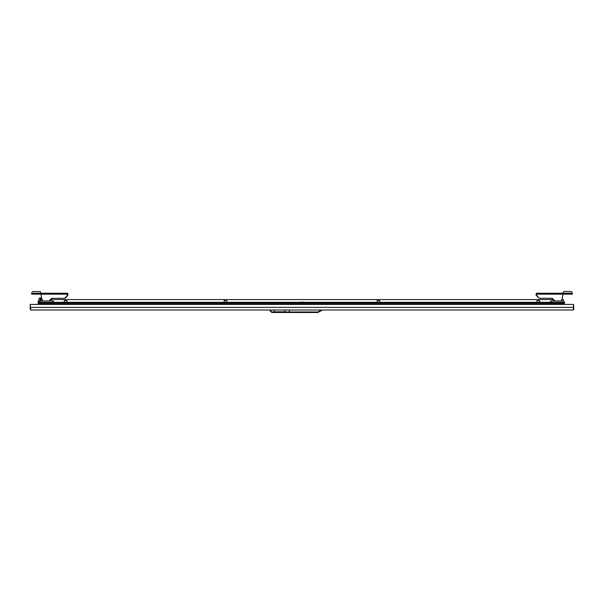 <?xml version="1.0" encoding="UTF-8"?>
<svg xmlns="http://www.w3.org/2000/svg" width="604" height="604" viewBox="0 0 604 604"><rect width="100%" height="100%" fill="white"/><g stroke="black" fill="none" stroke-linecap="round" stroke-linejoin="round"><path stroke-width="0.91" d="M289.21 312.494L289.21 311.936L289.21 312.494L271.77 312.494L269.958 310.683L269.958 309.988L269.958 310.683L271.77 312.494L271.77 311.936L317.787 311.936L317.787 312.494L289.21 312.494M53.53 301.509L53.137 301.509M31.657 293.28L67.542 293.28L67.542 294.11L31.65 294.11L31.657 293.28M39.101 304.431L39.162 302.159L38.263 301.834L38.671 300.037L39.124 298.633L40.74 297.946M39.237 302.536L38.15 302.536L38.263 301.834M572.343 293.28L536.458 293.28L536.458 294.11L572.35 294.11L572.343 293.28M550.471 301.509L550.863 301.509M39.932 304.431L39.932 303.872L46.886 303.872L46.886 304.431L557.115 304.431L557.115 303.872L559.213 303.872L559.213 302.929L560.255 302.929L560.255 303.872M537.53 300.671L539.161 300.671M304.016 302.506L303.11 302.091L300.89 302.091L303.11 302.091L300.89 302.091L303.11 302.091L300.89 302.091L299.984 302.763L304.016 302.763L299.984 302.506M225.126 300.671L225.941 300.671M66.787 300.671L64.349 300.671L66.787 300.671M377.651 300.671L379.282 300.671M270.517 309.988L270.517 310.683L269.958 310.683M40.702 297.938L39.245 302.189M550.38 301.509L550.38 302.34L539.734 302.34L539.734 300.754L537.039 300.671M39.705 304.431L40.627 302.34L300.294 302.34L226.923 302.34L226.923 300.754L224.227 300.671M224.144 300.754L224.144 302.34L67.044 302.34L67.044 300.754L64.349 300.671M536.956 300.754L536.956 302.34L379.856 302.34L379.856 300.754L377.16 300.671M30.479 304.431L573.521 304.431L573.241 309.988L30.759 309.988L30.2 304.431L30.2 309.429L30.759 309.988L573.241 309.988L573.8 309.429L573.362 309.429M289.21 309.988L289.21 311.936L289.21 309.988M322.574 309.988L317.787 312.494L322.574 309.988M285.171 311.8L274.05 311.8L285.171 311.8L285.171 309.988M274.05 311.8L274.05 309.988M67.542 293.28L68.025 294.948L65.247 298.285L51.831 298.285L49.203 300.951M52.291 298.285L49.664 300.951M42.959 300.951L41.804 298.988L40.951 294.14L67.557 294.14L67.557 294.948L64.787 298.285M44.885 293.28L44.885 294.11M40.898 293.272L31.899 293.28L32.012 292.102L32.895 291.506L40.241 291.543L40.898 293.272M41.653 299.561L40.83 297.983L39.57 301.464M41.366 298.376L41.585 298.837M40.015 297.878L39.6 298.051M38.15 304.431L38.15 302.536M564.053 291.506L563.283 292.004L563.102 293.28L572.101 293.28L571.988 292.102L571.105 291.506L564.053 291.506M561.041 300.951L562.196 298.988L563.049 294.14L536.443 294.14L536.443 294.948L539.213 298.285L552.169 298.285L554.797 300.951M551.709 298.285L554.336 300.951M536.458 293.28L535.975 294.948L539.213 298.285M559.115 293.28L559.115 294.11M562.324 303.872L562.324 302.929L563.358 302.929L563.358 303.872L564.068 303.872L46.886 303.872M564.068 304.431L564.068 303.872M39.826 304.023L39.237 302.37L40.657 300.951L53.137 300.951L53.137 302.34M550.863 302.34L550.863 300.951L563.343 300.951L564.763 302.37L564.174 304.023M303.88 302.763L299.931 302.929L299.931 303.872M301.064 302.763L300.966 303.872M302.936 302.763L303.034 303.872M304.069 302.929L304.069 303.872M40.642 302.929L44.787 302.929L40.642 302.929L40.642 303.872M41.774 302.763L41.676 303.872M43.654 302.763L43.745 303.872M44.787 302.929L44.787 303.872M49.679 302.929L53.824 302.929L49.679 302.929L49.679 303.872M50.811 302.763L50.713 303.872M52.691 302.763L52.782 303.872M53.824 302.929L53.824 303.872M562.226 302.763L560.255 302.929L563.358 302.929M559.213 302.929L560.346 302.763M564.295 304.431L563.373 302.34L303.706 302.34L377.077 302.34L377.077 300.754M30.2 307.376L573.8 307.376L573.521 304.431M573.8 307.376L573.8 309.429L573.241 309.988M30.638 309.429L30.2 309.429L30.759 309.988M561.863 299.561L563.373 299.561L563.373 300.951M40.627 300.951L40.627 299.561L42.137 299.561M50.162 299.561L553.838 299.561M553.287 303.872L553.287 302.929L554.321 302.929L554.321 303.872M550.176 302.929L553.287 302.929L550.176 302.929L550.176 303.872M551.309 302.763L551.218 303.872M553.189 302.763L554.321 302.929M317.787 311.936L321.879 309.988M270.517 310.683L271.77 311.936M67.557 294.948L68.025 294.948M34.156 293.28L34.156 294.11M64.115 293.28L64.115 294.11M53.205 302.34L53.205 301.509M39.237 302.868L39.237 304.431M536.443 294.948L535.975 294.948M569.844 293.28L569.844 294.11M539.885 293.28L539.885 294.11M550.795 302.34L550.795 301.509M559.244 302.898L554.291 302.898M550.206 302.898L304.038 302.898M299.962 302.898L53.794 302.898M49.709 302.898L44.756 302.898M64.266 300.754L64.266 302.34L53.62 302.34L53.62 301.509M31.65 293.28L31.65 294.11M572.35 293.28L572.35 294.11"/></g></svg>
